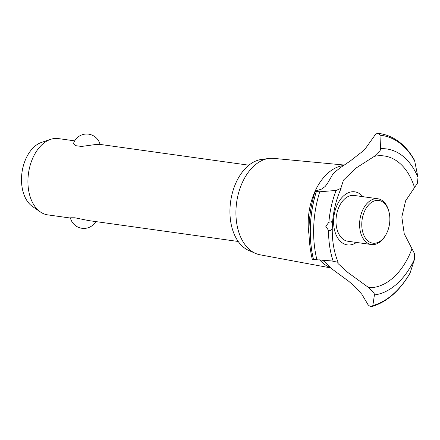 <?xml version="1.0" encoding="UTF-8"?>
<svg xmlns="http://www.w3.org/2000/svg" width="440" height="440" viewBox="0 0 440 440"><rect width="100%" height="100%" fill="white"/><g stroke="black" fill="none" stroke-linecap="round" stroke-linejoin="round"><path stroke-width="0.66" d="M74.701 140.866L58.339 138.578A38.511 24.756 98 0 0 54.615 138.496A38.511 24.756 98 0 0 50.6 139.354A38.511 24.756 98 0 0 28.496 173.294A38.511 24.756 98 0 0 40.453 211.992A38.511 24.756 98 0 0 47.685 214.863L70.439 218.042M248.886 165.198L99.523 144.331L96.69 144.37L81.593 146.443L75.35 145.635L73.579 143.27A13.866 13.866 0 0 1 100.073 144.408M73.821 218.075C68.97 217.844 69.328 217.751 74.883 217.789L88.864 220.616L238.227 241.478M40.453 211.992L32.566 206.58A34.029 21.874 -82 0 1 22 172.387A34.029 21.874 -82 0 1 41.531 142.401L50.6 139.354M330.545 267.883L260.024 254.793A48.703 31.306 -82 0 1 255.547 253.418L248.743 250.454A46.679 30.003 -82 0 1 230.632 201.531A46.679 30.003 -82 0 1 261.459 159.451L268.812 158.461A48.703 31.306 -82 0 1 269.676 158.362A48.703 31.306 -82 0 1 273.493 158.367L344.25 165.038M313.203 258.968C311.872 259.045 311.949 259.221 313.445 259.485L331.716 260.947L338.135 262.334L337.882 263.423L347.875 272.492L368.819 287.7L374.132 293.409L374.418 294.938L372.851 305.525L371.866 306.592L371.041 306.631C369.27 306.141 367.961 304.959 367.103 303.083L361.829 294.267L355.382 287.084L348.854 281.38L330.908 268.186L325.485 262.488L322.185 259.974M365.442 148.533L374.088 136.389C375.106 134.409 376.514 133.408 378.301 133.375L379.984 135.239L380.545 148.726L380.122 150.585L374.325 156.354L355.795 168.212L343.47 180.136L341.094 187.55L341.187 188.232L336.116 190.438L319.759 191.78L316.294 191.587L315.106 191.191L321.662 189.057L325.089 186.555L327.327 183.678L332.536 174.68L335.027 171.941L340.379 167.673L349.976 161.211L362.445 151.492L365.442 148.533M371.866 306.592C386.986 302.005 399.696 290.889 410.003 273.251L414.579 259.061L414.486 253.594L404.239 233.783L401.819 216.981L405.631 200.794L417.423 183.227L418 177.419L414.541 160.32C405.928 145.007 394.466 136.103 380.171 133.606A87.962 56.54 -82 0 0 379.775 133.551L379.726 133.546A87.962 56.54 -82 0 1 379.748 133.546M356.472 242.446A26.791 17.221 -82 0 1 349.927 244.943A26.791 17.221 -82 0 1 333.619 219.962A26.791 17.221 -82 0 1 352.154 191.763A26.791 17.221 -82 0 1 362.868 196.674M412.022 248.633A66.38 42.669 -82 0 1 372.273 287.59A66.38 42.669 -82 0 1 368.819 287.7M374.325 156.354A66.38 42.669 -82 0 1 377.795 155.821A66.38 42.669 -82 0 1 414.574 187.693M379.577 133.524L378.301 133.375A87.962 56.54 -82 0 1 379.577 133.524A87.962 56.54 -82 0 1 379.726 133.546M325.804 226.32L328.906 222.244L331.386 221.733L332.47 223.41L332.261 228.465L329.94 230.863L328.565 230.439L325.804 226.32M329.956 267.372A52.069 33.468 -82 0 1 319.622 259.831M309.045 234.872A52.069 33.468 -82 0 1 308.253 220.237A52.069 33.468 -82 0 1 343.552 165.501M385.715 235.043L385.253 235.823A23.105 14.856 -82 0 1 373.687 244.585A23.105 14.856 -82 0 1 371.448 244.536L347.842 241.236A23.105 14.856 -82 0 1 336.132 218.02A23.105 14.856 -82 0 1 352 195.415A23.105 14.856 -82 0 1 354.233 195.465L377.845 198.764A23.105 14.856 -82 0 1 388.729 210.925L388.96 211.805A21.566 13.866 98 0 0 376.712 200.409A21.566 13.866 98 0 0 361.796 223.113A21.566 13.866 98 0 0 374.918 243.221A21.566 13.866 98 0 0 385.715 235.043A21.566 13.866 98 0 0 388.96 211.805M371.448 244.536A23.105 14.856 -82 0 1 359.739 221.315A23.105 14.856 -82 0 1 375.606 198.715A23.105 14.856 -82 0 1 377.845 198.764M255.547 253.418A48.703 31.306 -82 0 1 236.649 202.373A48.703 31.306 -82 0 1 268.812 158.461M313.495 259.49A87.962 56.54 -82 0 1 310.415 225.957A87.962 56.54 -82 0 1 316.338 191.593M313.445 259.485A87.962 56.54 -82 0 1 310.37 225.951A87.962 56.54 -82 0 1 316.294 191.587M328.906 222.244A73.667 47.355 -82 0 1 336.116 190.438M316.91 259.732A86.367 55.517 -82 0 1 313.736 226.182A86.367 55.517 -82 0 1 319.759 191.78M333.152 261.156A73.667 47.355 -82 0 1 328.565 230.439M378.351 133.381A87.962 56.54 -82 0 1 379.775 133.551M379.984 135.239A86.367 55.517 -82 0 1 414.887 161.304M380.545 148.726A73.667 47.355 -82 0 1 418 177.419M414.579 259.061A73.667 47.355 -82 0 1 374.418 294.938M410.218 272.767A86.367 55.517 -82 0 1 372.851 305.525M70.4 217.899A13.866 13.866 0 0 0 95.81 221.584M332.47 223.41C333.355 210.826 336.264 199.1 341.187 188.232M332.261 228.465C332.096 241.098 334.054 252.39 338.135 262.334M315.106 191.191C308.066 214.363 307.115 237.012 312.257 259.155"/></g></svg>
